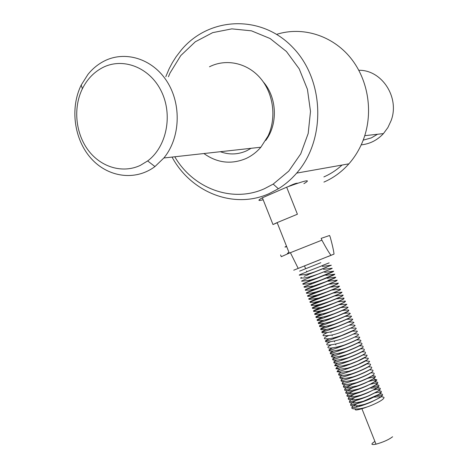 <?xml version="1.0" encoding="UTF-8"?>
<svg xmlns="http://www.w3.org/2000/svg" width="468" height="468" viewBox="0 0 468 468"><rect width="100%" height="100%" fill="white"/><g stroke="black" fill="none" stroke-linecap="round" stroke-linejoin="round"><path stroke-width="0.7" d="M357.546 399.45L354.253 399.742M374.897 441.4C370.58 444.196 370.948 445.121 376.003 444.185C383.216 442.19 388.75 439.715 392.599 436.761M286.679 246.613C284.409 247.367 284.357 247.239 286.527 246.226M376.424 395.805C385.205 394.062 383.473 396.127 371.247 402.006C359.705 407.072 348.561 409.441 353.118 405.949L358.798 402.609M374.886 392.915C384 390.973 382.45 392.95 370.241 398.841C358.658 403.948 347.315 406.435 351.924 402.942L357.616 399.619M373.306 390.037C382.783 387.89 381.432 389.768 369.258 395.671C357.628 400.819 346.063 403.428 350.731 399.935L356.429 396.636M371.68 387.176C381.555 384.807 380.425 386.58 368.293 392.488C356.622 397.677 344.811 400.421 349.537 396.928L355.241 393.652M369.305 384.561C380.227 381.654 379.706 383.181 367.737 389.124C355.978 394.43 343.471 397.478 348.344 393.921L354.06 390.663M368.24 381.537C379.045 378.653 378.448 380.174 366.456 386.088C354.697 391.371 342.278 394.425 347.151 390.92L352.872 387.68M366.935 378.594C377.828 375.628 377.284 377.097 365.303 382.994C353.533 388.27 341.055 391.394 345.957 387.913L351.684 384.696M372.434 375.599C365.186 380.794 336.978 390.242 344.764 384.912L345.413 384.468M371.323 372.487C364.279 377.577 335.714 387.229 343.57 381.906L344.308 381.414M370.211 369.381C363.373 374.359 334.45 384.216 342.383 378.904L343.202 378.36M369.094 366.274C362.472 371.136 333.187 381.198 341.19 375.903L342.102 375.307M367.977 363.174C361.571 367.918 331.923 378.185 339.996 372.897L341.002 372.259M366.859 360.079C360.67 364.695 330.66 375.166 338.803 369.895L339.914 369.205M365.736 356.979C359.775 361.471 329.396 372.148 337.615 366.894L338.826 366.151M364.607 353.89C358.886 358.248 328.126 369.135 336.422 363.893L337.75 363.098M363.478 350.801C357.991 355.025 326.863 366.116 335.228 360.898M362.349 347.718C357.102 351.801 325.599 363.098 334.041 357.897L335.603 356.985M361.214 344.635C356.218 348.572 324.336 360.079 332.847 354.896L334.538 353.931M360.073 341.552C355.335 345.349 323.078 357.061 331.66 351.901L333.485 350.871M358.933 338.481C354.457 342.12 321.814 354.042 330.466 348.9L332.432 347.812M329.279 345.905L331.391 344.752M328.091 342.904L330.355 341.693M355.493 329.273C351.848 332.426 318.024 344.986 326.898 339.908L329.326 338.627M325.71 336.913L328.308 335.562M324.523 333.918L327.296 332.496M352.024 320.094C349.286 322.715 314.233 335.925 323.329 330.923L326.301 329.425M350.86 317.041C348.449 319.474 312.969 332.906 322.142 327.928L325.318 326.354M349.695 313.993C347.619 316.228 311.706 329.887 320.954 324.938L324.342 323.277M348.525 310.951C346.806 312.981 310.442 326.863 319.767 321.943L323.382 320.2M347.35 307.909C346.004 309.722 309.172 323.844 318.579 318.948L322.446 317.111M346.174 304.873C345.214 306.464 307.909 320.826 317.392 315.959L321.522 314.022M344.992 301.837C344.448 303.194 306.639 317.801 316.204 312.969L320.621 310.922M343.805 298.806C343.711 299.918 305.37 314.783 315.017 309.974L319.743 307.815M342.605 295.782C342.997 296.63 304.095 311.764 313.829 306.985L318.901 304.703M341.406 292.763C342.324 293.331 302.819 308.745 312.642 303.995L318.088 301.573M340.189 289.75C341.698 290.008 301.544 305.727 311.454 301.006L317.327 298.426M338.961 286.744C341.131 286.662 300.263 302.708 310.266 298.017L316.228 295.425M337.715 283.748C340.657 283.286 298.976 299.695 309.079 295.027L315.052 292.459M336.439 280.771C340.295 279.858 297.677 296.683 307.897 292.038L313.87 289.493M327.904 280.467C338.376 276.512 337.469 277.068 325.196 282.128C313.285 286.96 301.38 291.412 306.71 289.054L312.694 286.527M333.725 274.88C340.195 272.768 295.062 290.669 305.522 286.065M332.169 272.013C340.739 268.983 293.734 287.668 304.34 283.081L310.337 280.595M330.238 269.305L309.161 277.629M326.728 267.222L307.979 274.663M322.013 265.649C332.415 261.548 331.455 261.963 319.141 266.9L306.803 271.697M320.832 262.683L299.596 271.136L305.627 268.737L304.469 265.83M280.584 254.943L281.28 256.692L289.271 253.135L277.15 222.604L272.99 224.541L262.373 197.777C257.54 200.468 257.798 201.129 263.156 199.754M303.896 183.661C311.91 178.905 306.16 180.075 286.656 187.188L297.408 214.227L277.15 222.604M321.896 240.16L321.183 238.364L329.583 235.486L330.279 237.247C332.455 245.29 333.702 250.906 334.023 254.106L330.975 255.3C328.992 252.743 325.968 247.701 321.896 240.16L289.271 253.135M288.984 252.422L287.411 253.346M286.691 246.636L286.235 246.788M265.929 85.316L265.713 85.697M267.831 136.51L268.082 136.867M203.925 153.539C217.181 162.993 231.174 164.672 245.899 158.582C251.591 155.967 256.581 152.176 260.875 147.215L268.076 135.983C276.664 117.626 273.499 93.448 260.395 78.185C247.326 62.876 226.102 58.336 209.477 66.778M103.405 61.483C97.496 64.654 92.342 68.966 87.943 74.424L81.21 85.059C69.849 108.149 74.12 139.441 91.032 158.354C107.856 177.354 135.328 181.297 154.943 166.567L163.858 157.985C180.215 138.253 181.806 104.68 167.105 81.648C152.539 58.494 124.582 50.053 103.405 61.483M102.053 67.913C122.423 56.891 149.532 67.111 161.22 91.067C173.131 114.876 166.696 146.823 147.654 160.934L140.4 165.344C122.639 173.774 100.942 167.257 88.241 150.275C75.512 133.321 73.02 107.798 82.386 88.75C87.03 79.455 93.588 72.505 102.053 67.913M358.821 70.282C381.97 69.779 399.97 97.654 391.096 120.656L387.89 127.559L383.438 133.602C377.261 140.224 369.849 143.974 361.208 144.864M266.912 86.785L266.614 87.317M268.591 134.843L268.93 135.346M363.197 140.148L371.37 137.879L377.489 134.263M323.874 176.916C330.496 174.037 336.556 170.077 342.05 165.046M276.676 34.351C302.369 26.202 332.204 35.305 350.561 57.862C368.907 80.414 373.727 114.28 362.665 141.488C359.254 149.836 354.668 157.283 348.912 163.829C341.734 171.891 333.397 177.98 323.915 182.099M168.421 76.758L170.048 72.967L180.783 55.569L195.291 41.792L212.688 32.643L231.847 28.864L251.451 30.829L270.106 38.528L286.439 51.503L299.21 68.855L307.435 89.335L310.495 111.425L308.19 133.468L300.743 153.849L288.762 171.112L273.195 184.099L264.496 188.686C232.339 203.282 193.225 188.563 174.78 156.774M172.048 157.078C191.102 192.465 233.848 209.547 269.077 193.641L278.372 188.774C285.147 184.585 291.242 179.367 296.665 173.113C326.161 139.774 324.657 79.905 292.635 47.268C261.009 14.157 209.026 16.801 181.373 49.924L176.126 56.733L172.417 62.577L169.153 68.743L165.795 76.682M297.73 183.21C296.472 182.982 293.337 184.099 288.323 186.556M262.373 197.777L286.656 187.188M277.214 222.756L272.99 224.541M319.714 259.863L297.396 268.726M330.975 255.3L293.734 270.188M334.023 254.106L327.84 256.622M329.583 235.486L321.183 238.364M357.23 405.844L356.206 407.236M366.649 407.131L363.665 408.178C357.09 410.249 354.329 410.5 355.393 408.933M358.851 406.552L360.103 405.879M220.358 151.714C229.174 154.937 237.884 154.651 246.496 150.86L251.117 148.297M265.695 140.499C278.121 124.166 277.079 97.42 263.232 81.836M361.916 408.734L376.003 444.185M358.827 402.667L352.544 406.335C350.245 409.494 353.983 408.599 356.247 408.962C360.179 409.038 365.303 407.815 371.621 405.288C379.642 401.831 383.783 399.251 384.058 397.543C383.462 396.683 380.209 396.542 374.306 397.133M352.106 402.767L351.351 403.322C350.134 405.142 350.491 405.949 352.404 405.744C354.013 406.282 357.991 405.838 364.338 404.405C370.089 402.503 375.424 400.14 380.344 397.314C384.86 394.009 381.438 393.845 379.805 393.816M357.64 399.684L355.803 400.602M350.988 399.719L350.158 400.315C348.935 402.111 349.28 402.901 351.193 402.691C352.872 403.217 356.862 402.755 363.162 401.316L379.092 394.284C383.69 391.002 380.238 390.839 378.518 390.815M356.452 396.7L354.978 397.431M355.27 393.717L348.964 397.309C346.636 400.356 350.345 399.438 352.656 399.777C356.686 399.795 361.799 398.56 367.988 396.063C378.723 391.166 382.461 388.481 379.215 387.995C378.401 387.668 375.582 387.732 370.75 388.188M348.754 393.617L347.771 394.308C345.331 397.039 348.73 396.425 350.31 396.688C352.977 396.852 356.517 396.326 360.933 395.109C367.193 392.962 372.604 390.546 377.173 387.855C381.157 384.784 377.606 384.907 375.939 384.819M354.083 390.733L353.463 391.032M346.583 391.301C344.126 394.009 347.537 393.372 349.14 393.635C351.877 393.781 355.446 393.237 359.851 391.991C366.263 389.774 371.721 387.323 376.219 384.637C379.917 381.73 376.278 381.935 374.646 381.824M352.638 387.094L352.813 387.796M345.39 388.294C344.132 390.002 344.477 390.739 346.425 390.493C348.28 390.973 352.345 390.452 358.628 388.926C366.134 386.469 376.342 381.525 376.892 379.84L373.347 378.828M344.196 385.293C341.353 388.633 347.478 388.171 357.792 385.731C364.49 383.356 369.919 380.899 374.072 378.36C377.331 375.564 373.751 375.985 372.048 375.839M345.437 384.468L345.033 384.719M343.009 382.286C340.154 385.573 346.226 385.123 356.663 382.631C363.49 380.191 368.907 377.74 372.92 375.277C376.173 372.534 372.405 372.996 370.744 372.844M344.343 381.414L343.746 381.783M341.815 379.285C339.048 382.479 344.793 382.18 355.896 379.413C362.671 376.951 367.983 374.529 371.844 372.142C374.891 369.486 371.118 370.012 369.433 369.855M343.249 378.36L342.453 378.852M340.628 376.278C339.341 377.945 339.797 378.624 341.991 378.325C343.623 378.747 347.391 378.238 353.287 376.793C359.588 374.669 365.221 372.2 370.188 369.398C374.02 366.362 369.738 367.035 368.123 366.865M342.161 375.313L341.172 375.909M339.435 373.277C338.142 374.915 338.592 375.582 340.78 375.272C342.412 375.687 346.162 375.178 352.03 373.739C358.623 371.487 364.338 368.989 369.17 366.228C372.645 363.402 368.72 364.04 366.807 363.882M341.073 372.259L339.891 372.973M338.241 370.276L337.024 371.738L340.996 372.259L348.566 371.311L352.568 370.094L359.266 367.509L368.679 362.694L369.632 361.343L365.485 360.892M339.996 369.205L338.61 370.03M337.054 367.275L335.831 368.714L339.809 369.205L347.402 368.234L351.409 367.011L358.19 364.385L367.632 359.541L368.386 358.283L364.157 357.909M338.92 366.151L337.34 367.087M335.866 364.274L334.632 365.701L338.656 366.151L342.003 365.976L350.392 363.876L357.376 361.15L366.508 356.446L367.099 355.212L362.823 354.931M337.855 363.092L336.065 364.139M334.673 361.273C331.443 364.203 338.51 363.806 349.222 360.793C357.142 357.792 362.56 355.294 365.455 353.287C365.836 351.971 364.513 351.526 361.489 351.948M336.79 360.038L334.795 361.191M333.485 358.277C330.232 361.15 337.34 360.764 348.11 357.687C356.119 354.65 361.53 352.147 364.344 350.181C364.578 348.964 363.18 348.561 360.144 348.97M335.737 356.985L333.532 358.242M334.684 353.925L332.298 355.276C329.039 358.084 336.112 357.733 347.016 354.58C354.984 351.55 360.354 349.081 363.115 347.174C363.361 345.951 361.922 345.56 358.798 345.998M333.643 350.865L331.104 352.275C327.846 355.025 334.889 354.703 345.916 351.474C353.907 348.426 359.266 345.963 361.986 344.079C362.127 342.945 360.612 342.594 357.441 343.021M332.608 347.806L329.917 349.28C326.652 351.936 333.561 351.755 345.249 348.215C353.322 345.086 358.541 342.664 360.91 340.95C360.922 339.949 359.313 339.651 356.084 340.049M331.578 344.74L328.729 346.279C325.465 348.871 332.333 348.73 344.202 345.086C355.534 340.663 360.658 337.995 359.57 337.077L354.709 337.083M330.56 341.681L327.541 343.284C324.271 345.811 331.116 345.694 343.079 341.991C351.129 338.867 356.288 336.486 358.564 334.842C358.453 333.947 356.71 333.702 353.334 334.117M329.548 338.616L326.348 340.289C323.078 342.751 329.893 342.67 341.991 338.885C353.34 334.439 358.383 331.835 357.125 331.069L351.948 331.151M328.554 335.544L325.161 337.293C323.745 338.61 324.119 339.089 326.278 338.727C328.477 339.189 333.585 338.118 341.599 335.515L354.416 329.899C356.107 328.963 356.581 328.349 355.85 328.062L350.555 328.191M327.565 332.473L323.973 334.298C321.241 336.416 324.903 335.498 326.787 335.644C330.461 335.515 334.825 334.515 339.879 332.643C348.022 329.466 353.1 327.126 355.113 325.629C354.855 324.962 352.866 324.827 349.151 325.237M326.588 329.402L322.785 331.303C321.352 332.572 321.727 333.017 323.897 332.643C326.325 333.005 331.303 331.964 338.826 329.519C347.004 326.325 352.047 324.002 353.96 322.557C353.632 321.966 351.556 321.873 347.73 322.288M325.629 326.319L321.598 328.308C320.159 329.554 320.533 329.981 322.721 329.601C325.149 329.969 330.209 328.887 337.896 326.354C348.461 322.288 354.902 318.942 352.082 319.065L346.302 319.34M324.681 323.236L320.41 325.313C318.983 326.553 319.433 326.962 321.768 326.547C323.897 326.822 328.074 326.02 334.298 324.154C345.928 319.86 353.703 316.029 351.023 316.075L344.857 316.397M323.751 320.153L319.223 322.317C317.79 323.528 318.24 323.926 320.58 323.505C322.604 323.815 326.933 322.955 333.555 320.931C342.4 317.573 347.981 315.122 350.286 313.572C350.216 312.963 347.917 312.922 343.395 313.461M322.844 317.058L318.035 319.328C316.579 320.51 317.017 320.89 319.351 320.469C322.072 320.89 327.974 319.433 337.059 316.099C357.102 307.751 346.536 310.372 341.909 310.536M321.961 313.952L316.854 316.333C315.373 317.48 315.754 317.848 318 317.433C320.527 317.801 325.939 316.543 334.228 313.671C342.4 310.43 347.028 308.301 348.093 307.289C347.595 306.99 345.033 307.096 340.406 307.611M321.112 310.84L315.666 313.344C312.952 315.245 316.497 314.198 318.749 314.297C322.446 314.098 327.179 312.881 332.941 310.641C341.324 307.33 345.975 305.2 346.893 304.247L338.873 304.703M320.287 307.716L314.478 310.348C313.039 311.448 313.425 311.787 315.637 311.355C318.211 311.706 323.669 310.413 332.023 307.476C343.348 302.919 347.543 300.801 344.594 301.129L337.305 301.807M319.509 304.58L313.291 307.359C311.852 308.441 312.326 308.757 314.712 308.301L321.943 307.353L333.432 303.393C345.015 298.824 345.366 297.619 342.705 298.192L335.696 298.923M318.638 301.486L312.109 304.37C310.641 305.417 311.045 305.715 313.314 305.271C315.836 305.657 321.528 304.253 330.385 301.059C341.464 296.583 345.355 294.618 342.055 295.168L334.105 296.051M317.456 298.52L310.922 301.38C309.447 302.398 309.845 302.685 312.109 302.234C314.642 302.609 320.399 301.17 329.373 297.929C337.715 294.612 341.927 292.687 342.02 292.155L332.923 293.085M316.28 295.554L309.734 298.391C308.266 299.385 308.734 299.649 311.132 299.181L318.568 298.134L330.513 293.951C338.475 290.739 341.716 289.136 340.23 289.148L331.748 290.119M315.099 292.588L308.552 295.402C307.055 296.367 307.441 296.618 309.699 296.162C312.349 296.478 318.135 295.015 327.05 291.78C337.797 287.492 341.605 285.638 338.475 286.211L330.566 287.159M313.923 289.622L307.365 292.412C305.867 293.348 306.236 293.582 308.465 293.126C311.068 293.436 316.76 292.009 325.552 288.838C336.638 284.439 340.54 282.573 337.258 283.234L329.39 284.193M312.747 286.656L306.183 289.423C304.674 290.33 305.037 290.552 307.26 290.09C309.839 290.388 315.502 288.967 324.236 285.825C332.567 282.573 336.901 280.683 337.252 280.162L328.208 281.233M311.565 283.69L304.996 286.439C303.51 287.317 303.96 287.516 306.341 287.03L313.648 285.948L325.482 281.824C333.649 278.589 336.966 277.05 335.445 277.196L327.033 278.273M303.814 283.45C302.287 284.298 302.656 284.486 304.914 284.017C307.4 284.292 312.987 282.883 321.68 279.776L334.854 274.166L325.857 275.313M310.389 280.73L303.872 283.427M302.626 280.467C299.719 281.935 303.773 280.765 305.733 280.806C308.19 280.701 312.162 279.694 317.637 277.776L333.731 271.212L324.681 272.347M309.213 277.764L303.369 280.145M301.445 277.477C299.959 278.261 300.468 278.407 302.971 277.904C304.598 278.331 310.009 276.927 319.199 273.698C328.717 270.024 333.011 268.199 332.081 268.211L323.499 269.387M308.038 274.804L304.182 276.342M306.856 271.838L300.257 274.494C297.315 275.874 301.339 274.704 303.404 274.716C305.961 274.57 309.892 273.558 315.198 271.68L331.338 265.204L322.323 266.427M360.079 405.832L358.71 406.593M355.949 408.95L356.715 408.962M360.208 406.148L359.95 405.499M358.991 403.083L358.728 402.427M357.774 400.017L357.511 399.362M356.558 396.952L356.294 396.291M355.341 393.892L355.072 393.225M354.124 390.827L353.855 390.16M351.69 384.702L351.421 384.029M350.474 381.642L350.204 380.964M349.257 378.583L348.988 377.898M348.04 375.517L347.771 374.833M346.823 372.458L346.554 371.767M345.612 369.398L345.337 368.708M344.395 366.345L344.12 365.643M343.179 363.285L342.904 362.583M341.968 360.225L341.687 359.523M340.751 357.166L340.47 356.458M339.54 354.112L339.253 353.399M338.323 351.058L338.042 350.339M337.112 347.999L336.825 347.279M335.895 344.945L335.609 344.22M334.684 341.892L334.398 341.166M333.473 338.838L333.181 338.107M332.257 335.784L331.964 335.053M331.046 332.73L330.753 331.993M329.835 329.677L329.536 328.94M328.618 326.629L328.325 325.88M327.407 323.575L327.109 322.826M326.196 320.527L325.898 319.773M324.985 317.474L324.687 316.719M323.774 314.426L323.476 313.665M322.563 311.378L322.259 310.617M321.352 308.33L321.048 307.564M320.141 305.282L319.837 304.51M318.93 302.234L318.626 301.462M317.719 299.187L317.415 298.409M316.508 296.139L316.198 295.361M315.303 293.097L314.987 292.313M314.092 290.049L313.776 289.265M312.881 287.007L312.571 286.217M311.67 283.959L311.36 283.169M310.465 280.917L310.149 280.121M309.254 277.875L308.938 277.074M308.049 274.833L307.728 274.026M306.838 271.791L306.517 270.984M260.875 147.215L163.858 157.985M147.654 160.934L154.943 166.567M82.386 88.75L81.21 85.059M383.438 133.602L364.771 135.673M273.195 184.099L278.372 188.774M296.665 173.113L348.912 163.829M298.163 268.339L290.388 252.667"/></g></svg>
